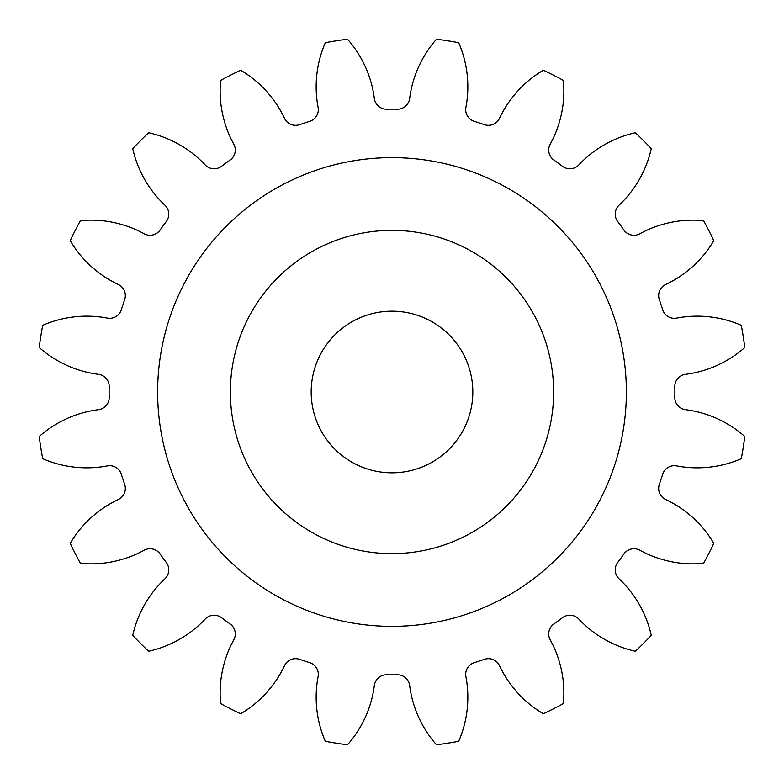 <?xml version="1.0" encoding="UTF-8"?>
<svg xmlns="http://www.w3.org/2000/svg" width="784" height="784" viewBox="0 0 784 784"><rect width="100%" height="100%" fill="white"/><g stroke="black" fill="none" stroke-linecap="round" stroke-linejoin="round"><path stroke-width="0.59" stroke-dasharray="3.92 2.94" d="M626.367 392A234.367 234.367 0 0 1 392 626.367A234.367 234.367 0 0 1 157.633 392A234.367 234.367 0 0 1 392 157.633A234.367 234.367 0 0 1 626.367 392A234.367 234.367 0 0 1 392 626.367A234.367 234.367 0 0 1 157.633 392A234.367 234.367 0 0 1 392 157.633A234.367 234.367 0 0 1 626.367 392A234.367 234.367 0 0 1 392 626.367A234.367 234.367 0 0 1 157.633 392A234.367 234.367 0 0 1 392 157.633A234.367 234.367 0 0 1 626.367 392M230.369 392A161.631 161.631 0 0 1 392 230.369A161.631 161.631 0 0 1 553.631 392A161.631 161.631 0 0 0 392 230.369A161.631 161.631 0 0 0 230.369 392A161.631 161.631 0 0 1 392 230.369A161.631 161.631 0 0 1 553.631 392A161.631 161.631 0 0 1 392 553.631A161.631 161.631 0 0 1 230.369 392A161.631 161.631 0 0 0 392 553.631A161.631 161.631 0 0 0 553.631 392A161.631 161.631 0 0 1 392 553.631A161.631 161.631 0 0 1 230.369 392M311.179 392A80.821 80.821 0 0 0 392 472.821A80.821 80.821 0 0 0 472.821 392A80.821 80.821 0 0 0 392 311.179A80.821 80.821 0 0 0 311.179 392M318.314 109.652A12.279 12.279 0 0 0 318.098 107.359A110.564 110.564 0 0 1 325.311 42.718A355.593 355.593 0 0 1 347.488 39.2A110.564 110.564 0 0 1 374.331 98.461A12.279 12.279 0 0 0 386.737 109.192A282.857 282.857 0 0 1 397.263 109.192A12.279 12.279 0 0 0 409.669 98.461A110.564 110.564 0 0 1 436.512 39.2A355.593 355.593 0 0 1 458.689 42.718A110.564 110.564 0 0 1 465.902 107.359A12.279 12.279 0 0 0 474.389 121.402A282.857 282.857 0 0 1 484.394 124.656A12.279 12.279 0 0 0 499.516 118.286A110.564 110.564 0 0 1 543.351 70.217A355.593 355.593 0 0 1 563.363 80.419A110.564 110.564 0 0 1 550.241 144.129A12.279 12.279 0 0 0 553.974 160.112A282.857 282.857 0 0 1 562.491 166.296A12.279 12.279 0 0 0 578.837 164.905A110.564 110.564 0 0 1 635.383 132.741A355.593 355.593 0 0 1 651.259 148.617A110.564 110.564 0 0 1 619.095 205.163A12.279 12.279 0 0 0 617.704 221.509A282.857 282.857 0 0 1 623.888 230.026A12.279 12.279 0 0 0 639.871 233.759A110.564 110.564 0 0 1 703.581 220.637A355.593 355.593 0 0 1 713.783 240.649A110.564 110.564 0 0 1 665.714 284.484A12.279 12.279 0 0 0 659.344 299.606A282.857 282.857 0 0 1 662.598 309.611A12.279 12.279 0 0 0 676.641 318.098A110.564 110.564 0 0 1 741.282 325.311A355.593 355.593 0 0 1 744.8 347.488A110.564 110.564 0 0 1 685.539 374.331A12.279 12.279 0 0 0 674.808 386.737A282.857 282.857 0 0 1 674.808 397.263A12.279 12.279 0 0 0 685.539 409.669A110.564 110.564 0 0 1 744.8 436.512A355.593 355.593 0 0 1 741.282 458.689A110.564 110.564 0 0 1 676.641 465.902A12.279 12.279 0 0 0 662.598 474.389A282.857 282.857 0 0 1 659.344 484.394A12.279 12.279 0 0 0 665.714 499.516A110.564 110.564 0 0 1 713.783 543.351A355.593 355.593 0 0 1 703.581 563.363A110.564 110.564 0 0 1 639.871 550.241A12.279 12.279 0 0 0 623.888 553.974A282.857 282.857 0 0 1 617.704 562.491A12.279 12.279 0 0 0 619.095 578.837A110.564 110.564 0 0 1 651.259 635.383A355.593 355.593 0 0 1 635.383 651.259A110.564 110.564 0 0 1 578.837 619.095A12.279 12.279 0 0 0 562.491 617.704A282.857 282.857 0 0 1 553.974 623.888A12.279 12.279 0 0 0 550.241 639.871A110.564 110.564 0 0 1 563.363 703.581A355.593 355.593 0 0 1 543.351 713.783A110.564 110.564 0 0 1 499.516 665.714A12.279 12.279 0 0 0 484.394 659.344A282.857 282.857 0 0 1 474.389 662.598A12.279 12.279 0 0 0 465.902 676.641A110.564 110.564 0 0 1 458.689 741.282A355.593 355.593 0 0 1 436.512 744.8A110.564 110.564 0 0 1 409.669 685.539A12.279 12.279 0 0 0 397.263 674.808A282.857 282.857 0 0 1 386.737 674.808A12.279 12.279 0 0 0 374.331 685.539A110.564 110.564 0 0 1 347.488 744.8A355.593 355.593 0 0 1 325.311 741.282A110.564 110.564 0 0 1 318.098 676.641A12.279 12.279 0 0 0 309.611 662.598A282.857 282.857 0 0 1 299.606 659.344A12.279 12.279 0 0 0 284.484 665.714A110.564 110.564 0 0 1 240.649 713.783A355.593 355.593 0 0 1 220.637 703.581A110.564 110.564 0 0 1 233.759 639.871A12.279 12.279 0 0 0 230.026 623.888A282.857 282.857 0 0 1 221.509 617.704A12.279 12.279 0 0 0 205.163 619.095A110.564 110.564 0 0 1 148.617 651.259A355.593 355.593 0 0 1 132.741 635.383A110.564 110.564 0 0 1 164.905 578.837A12.279 12.279 0 0 0 166.296 562.491A282.857 282.857 0 0 1 160.112 553.974A12.279 12.279 0 0 0 144.129 550.241A110.564 110.564 0 0 1 80.419 563.363A355.593 355.593 0 0 1 70.217 543.351A110.564 110.564 0 0 1 118.286 499.516A12.279 12.279 0 0 0 124.656 484.394A282.857 282.857 0 0 1 121.402 474.389A12.279 12.279 0 0 0 107.359 465.902A110.564 110.564 0 0 1 42.718 458.689A355.593 355.593 0 0 1 39.2 436.512A110.564 110.564 0 0 1 98.461 409.669A12.279 12.279 0 0 0 109.192 397.263A282.857 282.857 0 0 1 109.192 386.737A12.279 12.279 0 0 0 98.461 374.331A110.564 110.564 0 0 1 39.2 347.488A355.593 355.593 0 0 1 42.718 325.311A110.564 110.564 0 0 1 107.359 318.098A12.279 12.279 0 0 0 121.402 309.611A282.857 282.857 0 0 1 124.656 299.606A12.279 12.279 0 0 0 118.286 284.484A110.564 110.564 0 0 1 70.217 240.649A355.593 355.593 0 0 1 80.419 220.637A110.564 110.564 0 0 1 144.129 233.759A12.279 12.279 0 0 0 160.112 230.026A282.857 282.857 0 0 1 166.296 221.509A12.279 12.279 0 0 0 164.905 205.163A110.564 110.564 0 0 1 132.741 148.617A355.593 355.593 0 0 1 148.617 132.741A110.564 110.564 0 0 1 205.163 164.905A12.279 12.279 0 0 0 221.509 166.296A282.857 282.857 0 0 1 230.026 160.112A12.279 12.279 0 0 0 233.759 144.129A110.564 110.564 0 0 1 220.637 80.419A355.593 355.593 0 0 1 240.649 70.217A110.564 110.564 0 0 1 284.484 118.286A12.279 12.279 0 0 0 299.606 124.656A282.857 282.857 0 0 1 309.611 121.402A12.279 12.279 0 0 0 318.314 109.652"/><path stroke-width="1.18" d="M553.631 392A161.631 161.631 0 0 0 392 230.369A161.631 161.631 0 0 0 230.369 392A161.631 161.631 0 0 0 392 553.631A161.631 161.631 0 0 0 553.631 392M157.633 392A234.367 234.367 0 0 0 392 626.367A234.367 234.367 0 0 0 626.367 392A234.367 234.367 0 0 0 392 157.633A234.367 234.367 0 0 0 157.633 392M311.179 392A80.821 80.821 0 0 0 392 472.821A80.821 80.821 0 0 0 472.821 392A80.821 80.821 0 0 0 392 311.179A80.821 80.821 0 0 0 311.179 392M318.098 107.359A12.279 12.279 0 0 1 309.611 121.402A282.857 282.857 0 0 0 299.606 124.656A12.279 12.279 0 0 1 284.484 118.286A110.564 110.564 0 0 0 240.649 70.217A355.593 355.593 0 0 0 220.637 80.419A110.564 110.564 0 0 0 233.759 144.129A12.279 12.279 0 0 1 230.026 160.112A282.857 282.857 0 0 0 221.509 166.296A12.279 12.279 0 0 1 205.163 164.905A110.564 110.564 0 0 0 148.617 132.741A355.593 355.593 0 0 0 132.741 148.617A110.564 110.564 0 0 0 164.905 205.163A12.279 12.279 0 0 1 166.296 221.509A282.857 282.857 0 0 0 160.112 230.026A12.279 12.279 0 0 1 144.129 233.759A110.564 110.564 0 0 0 80.419 220.637A355.593 355.593 0 0 0 70.217 240.649A110.564 110.564 0 0 0 118.286 284.484A12.279 12.279 0 0 1 124.656 299.606A282.857 282.857 0 0 0 121.402 309.611A12.279 12.279 0 0 1 107.359 318.098A110.564 110.564 0 0 0 42.718 325.311A355.593 355.593 0 0 0 39.2 347.488A110.564 110.564 0 0 0 98.461 374.331A12.279 12.279 0 0 1 109.192 386.737A282.857 282.857 0 0 0 109.192 397.263A12.279 12.279 0 0 1 98.461 409.669A110.564 110.564 0 0 0 39.2 436.512A355.593 355.593 0 0 0 42.718 458.689A110.564 110.564 0 0 0 107.359 465.902A12.279 12.279 0 0 1 121.402 474.389A282.857 282.857 0 0 0 124.656 484.394A12.279 12.279 0 0 1 118.286 499.516A110.564 110.564 0 0 0 70.217 543.351A355.593 355.593 0 0 0 80.419 563.363A110.564 110.564 0 0 0 144.129 550.241A12.279 12.279 0 0 1 160.112 553.974A282.857 282.857 0 0 0 166.296 562.491A12.279 12.279 0 0 1 164.905 578.837A110.564 110.564 0 0 0 132.741 635.383A355.593 355.593 0 0 0 148.617 651.259A110.564 110.564 0 0 0 205.163 619.095A12.279 12.279 0 0 1 221.509 617.704A282.857 282.857 0 0 0 230.026 623.888A12.279 12.279 0 0 1 233.759 639.871A110.564 110.564 0 0 0 220.637 703.581A355.593 355.593 0 0 0 240.649 713.783A110.564 110.564 0 0 0 284.484 665.714A12.279 12.279 0 0 1 299.606 659.344A282.857 282.857 0 0 0 309.611 662.598A12.279 12.279 0 0 1 318.098 676.641A110.564 110.564 0 0 0 325.311 741.282A355.593 355.593 0 0 0 347.488 744.8A110.564 110.564 0 0 0 374.331 685.539A12.279 12.279 0 0 1 386.737 674.808A282.857 282.857 0 0 0 397.263 674.808A12.279 12.279 0 0 1 409.669 685.539A110.564 110.564 0 0 0 436.512 744.8A355.593 355.593 0 0 0 458.689 741.282A110.564 110.564 0 0 0 465.902 676.641A12.279 12.279 0 0 1 474.389 662.598A282.857 282.857 0 0 0 484.394 659.344A12.279 12.279 0 0 1 499.516 665.714A110.564 110.564 0 0 0 543.351 713.783A355.593 355.593 0 0 0 563.363 703.581A110.564 110.564 0 0 0 550.241 639.871A12.279 12.279 0 0 1 553.974 623.888A282.857 282.857 0 0 0 562.491 617.704A12.279 12.279 0 0 1 578.837 619.095A110.564 110.564 0 0 0 635.383 651.259A355.593 355.593 0 0 0 651.259 635.383A110.564 110.564 0 0 0 619.095 578.837A12.279 12.279 0 0 1 617.704 562.491A282.857 282.857 0 0 0 623.888 553.974A12.279 12.279 0 0 1 639.871 550.241A110.564 110.564 0 0 0 703.581 563.363A355.593 355.593 0 0 0 713.783 543.351A110.564 110.564 0 0 0 665.714 499.516A12.279 12.279 0 0 1 659.344 484.394A282.857 282.857 0 0 0 662.598 474.389A12.279 12.279 0 0 1 676.641 465.902A110.564 110.564 0 0 0 741.282 458.689A355.593 355.593 0 0 0 744.8 436.512A110.564 110.564 0 0 0 685.539 409.669A12.279 12.279 0 0 1 674.808 397.263A282.857 282.857 0 0 0 674.808 386.737A12.279 12.279 0 0 1 685.539 374.331A110.564 110.564 0 0 0 744.8 347.488A355.593 355.593 0 0 0 741.282 325.311A110.564 110.564 0 0 0 676.641 318.098A12.279 12.279 0 0 1 662.598 309.611A282.857 282.857 0 0 0 659.344 299.606A12.279 12.279 0 0 1 665.714 284.484A110.564 110.564 0 0 0 713.783 240.649A355.593 355.593 0 0 0 703.581 220.637A110.564 110.564 0 0 0 639.871 233.759A12.279 12.279 0 0 1 623.888 230.026A282.857 282.857 0 0 0 617.704 221.509A12.279 12.279 0 0 1 619.095 205.163A110.564 110.564 0 0 0 651.259 148.617A355.593 355.593 0 0 0 635.383 132.741A110.564 110.564 0 0 0 578.837 164.905A12.279 12.279 0 0 1 562.491 166.296A282.857 282.857 0 0 0 553.974 160.112A12.279 12.279 0 0 1 550.241 144.129A110.564 110.564 0 0 0 563.363 80.419A355.593 355.593 0 0 0 543.351 70.217A110.564 110.564 0 0 0 499.516 118.286A12.279 12.279 0 0 1 484.394 124.656A282.857 282.857 0 0 0 474.389 121.402A12.279 12.279 0 0 1 465.902 107.359A110.564 110.564 0 0 0 458.689 42.718A355.593 355.593 0 0 0 436.512 39.2A110.564 110.564 0 0 0 409.669 98.461A12.279 12.279 0 0 1 397.263 109.192A282.857 282.857 0 0 0 386.737 109.192A12.279 12.279 0 0 1 374.331 98.461A110.564 110.564 0 0 0 347.488 39.2A355.593 355.593 0 0 0 325.311 42.718A110.564 110.564 0 0 0 318.098 107.359"/></g></svg>
